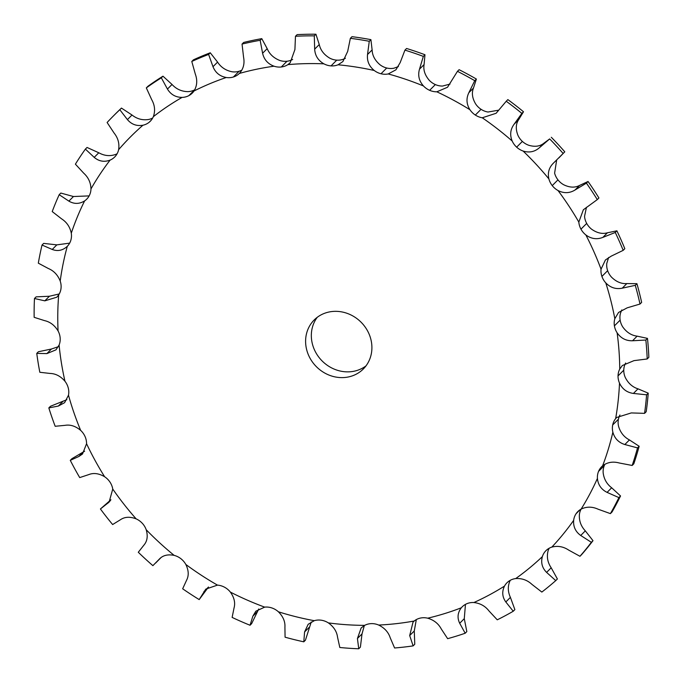 <?xml version="1.0" encoding="UTF-8"?>
<svg xmlns="http://www.w3.org/2000/svg" width="683" height="683" viewBox="0 0 683 683"><rect width="100%" height="100%" fill="white"/><g stroke="black" fill="none" stroke-linecap="round" stroke-linejoin="round"><path stroke-width="1.02" d="M159.737 558.66L159.31 559.121C162.836 555.356 167.787 554.109 174.165 555.381A17.348 15.76 44.9 0 1 180.893 558.703A17.348 15.76 44.9 0 1 185.827 564.448C188.739 570.399 188.978 575.675 186.553 580.294L182.66 588.789A320.933 291.615 44.9 0 0 199.188 599.58L205.814 589.096L217.476 585.118A17.348 15.76 44.9 0 1 224.57 587.235A17.348 15.76 44.9 0 1 230.376 592.101C234.243 597.523 235.464 602.807 234.047 607.938L232.126 617.406A320.933 291.615 44.9 0 0 250.038 625.252L252.855 616.168L255.835 611.2L264.688 607.127A17.348 15.76 44.9 0 1 271.928 607.972A17.348 15.76 44.9 0 1 278.408 611.797C283.112 616.527 285.281 621.624 284.922 627.096L285.076 637.188A320.933 291.615 44.9 0 0 303.798 641.824L304.584 631.963L308.178 624.288L314.274 620.685A17.348 15.76 44.9 0 1 321.428 620.232A17.348 15.76 44.9 0 1 328.386 622.905C333.765 626.781 336.813 631.527 337.539 637.154L339.818 647.493A320.933 291.615 44.9 0 0 358.754 648.773L357.431 638.503L361.162 627.933L364.654 625.363A17.348 15.76 44.9 0 1 371.484 623.63L371.484 623.622A17.348 15.76 44.9 0 1 378.689 625.056C384.58 627.967 388.422 632.21 390.224 637.785L394.595 647.988A320.933 291.615 44.9 0 0 403.892 647.083A320.933 291.615 44.9 0 0 413.13 645.887L409.689 635.566L413.053 622.051L414.197 621.018A17.348 15.76 44.9 0 1 420.489 618.055L420.497 618.055A17.348 15.76 44.9 0 1 427.712 618.192C433.918 620.044 438.435 623.63 441.269 628.966L447.638 638.673A320.933 291.615 44.9 0 0 465.183 633.235L459.693 623.263C457.081 617.859 457.627 612.694 461.315 607.785A17.348 15.76 44.9 0 1 462.186 606.837A17.348 15.76 44.9 0 1 466.873 603.695A17.348 15.76 44.9 0 1 473.882 602.534C480.192 603.26 485.246 606.077 489.037 610.995L497.25 619.822A320.933 291.615 44.9 0 0 513.24 611.242L505.821 601.971C502.236 596.951 501.8 591.657 504.498 586.091A17.348 15.76 44.9 0 1 506.957 582.787A17.348 15.76 44.9 0 1 509.134 580.994A17.348 15.76 44.9 0 1 515.699 578.578C521.923 578.168 527.353 580.115 531.989 584.426L541.841 592.067A320.933 291.615 44.9 0 0 555.749 580.61L546.605 572.397C542.148 567.932 540.731 562.672 542.353 556.628A17.348 15.76 44.9 0 1 545.922 550.694A17.348 15.76 44.9 0 1 551.83 547.1C557.763 545.563 563.407 546.571 568.76 550.139L579.961 556.286A320.933 291.615 44.9 0 0 591.358 542.319L580.721 535.472C575.521 531.724 573.165 526.678 573.66 520.344A17.348 15.76 44.9 0 1 576.042 513.77A17.348 15.76 44.9 0 1 577.835 511.576A17.348 15.76 44.9 0 1 581.122 509.108C586.56 506.496 592.238 506.53 598.146 509.219L610.397 513.625A320.933 291.615 44.9 0 0 618.909 497.6L607.085 492.383C601.288 489.489 598.069 484.836 597.42 478.416A17.348 15.76 44.9 0 1 598.547 471.398A17.348 15.76 44.9 0 1 601.672 466.685A17.348 15.76 44.9 0 1 602.611 465.823C607.4 462.22 612.933 461.273 619.216 462.98L632.168 465.465A320.933 291.615 44.9 0 0 637.521 447.894L624.843 444.531C618.619 442.593 614.632 438.477 612.864 432.177A17.348 15.76 44.9 0 1 612.694 424.954A17.348 15.76 44.9 0 1 615.631 418.645L616.664 417.484L631.297 412.925L644.573 413.352A320.933 291.615 44.9 0 0 646.596 394.808L633.414 393.442C626.968 392.537 622.324 389.097 619.498 383.112A17.348 15.76 44.9 0 1 618.038 375.915A17.348 15.76 44.9 0 1 619.746 369.076L622.35 365.516L633.986 360.641L647.211 358.959A320.933 291.615 44.9 0 0 645.845 340.032L632.543 340.766C626.046 340.937 620.907 338.29 617.116 332.817A17.348 15.76 44.9 0 1 614.41 325.868A17.348 15.76 44.9 0 1 614.828 318.713L618.55 312.455L627.207 307.828L640.005 304.037A320.933 291.615 44.9 0 0 635.284 285.332L622.247 288.183C615.904 289.438 610.414 287.68 605.778 282.89A17.348 15.76 44.9 0 1 601.919 276.427L601.919 276.419A17.348 15.76 44.9 0 1 601.04 269.187L605.411 259.975L611.174 256.168L623.186 250.345A320.933 291.615 44.9 0 0 615.263 232.468L602.85 237.394C596.857 239.707 591.196 238.896 585.86 234.943A17.348 15.76 44.9 0 1 580.968 229.164A17.348 15.76 44.9 0 1 578.825 222.077L583.359 209.766L597.284 199.607A320.933 291.615 44.9 0 0 586.415 183.138L574.992 190.028C569.52 193.34 563.859 193.511 558.002 190.514A17.348 15.76 44.9 0 1 552.24 185.605A17.348 15.76 44.9 0 1 548.884 178.895C547.476 172.628 549.081 167.292 553.691 162.878L563.142 153.47A320.933 291.615 44.9 0 0 549.678 138.922L539.553 147.605C534.763 151.831 529.282 152.975 523.101 151.037A17.348 15.76 44.9 0 1 516.647 147.161A17.348 15.76 44.9 0 1 512.199 141.04C509.697 135.012 510.329 129.411 514.094 124.246L521.855 113.395A320.933 291.615 44.9 0 0 506.231 101.255L496.123 113.276L482.266 117.783A17.348 15.76 44.9 0 1 475.334 115.051A17.348 15.76 44.9 0 1 469.938 109.724C466.429 104.123 466.071 98.446 468.871 92.675L474.745 80.688A320.933 291.615 44.9 0 0 457.456 71.331L447.536 87.253L436.821 91.804A17.348 15.76 44.9 0 1 429.624 90.318A17.348 15.76 44.9 0 1 423.46 85.956C419.046 80.97 417.723 75.378 419.49 69.179L423.332 56.39A320.933 291.615 44.9 0 0 404.942 50.124L400.178 62.597L395.909 69.82L388.234 73.952A17.348 15.76 44.9 0 1 381.003 73.755A17.348 15.76 44.9 0 1 374.258 70.494C369.085 66.285 366.848 60.958 367.531 54.512L369.272 41.287A320.933 291.615 44.9 0 0 350.362 38.316L347.681 51.387L342.892 61.564L338.042 64.791A17.348 15.76 44.9 0 1 331.024 65.892A17.348 15.76 44.9 0 1 323.913 63.835C318.15 60.539 315.068 55.639 314.667 49.15L314.291 35.866A320.933 291.615 44.9 0 0 295.474 36.276L294.911 49.577L290.181 62.751L287.885 64.629A17.348 15.76 44.9 0 1 281.294 66.985L287.014 61.239A17.348 15.76 44.9 0 1 279.774 60.454C273.704 58.064 269.512 54.136 267.181 48.655L261.794 38.649A320.933 291.615 44.9 0 0 243.686 42.44L242.047 44.079A320.933 291.615 44.9 0 1 260.163 40.297L261.794 38.649M576.042 513.77L580.029 509.774L576.042 513.77M618.909 497.6L620.54 495.96L611.669 487.782C606.743 484.016 603.9 478.971 603.149 472.662A17.348 15.76 44.9 0 1 604.267 465.652L598.539 471.398L604.267 465.652A17.348 15.76 44.9 0 1 604.95 464.218M637.521 447.894L639.151 446.255L629.427 439.929C624.074 437.12 620.463 432.621 618.593 426.423A17.348 15.76 44.9 0 1 618.422 419.208L612.694 424.954L618.422 419.208A17.348 15.76 44.9 0 1 619.951 414.999M646.596 394.808L648.227 393.16L637.999 388.84C632.424 387.065 628.164 383.24 625.227 377.366A17.348 15.76 44.9 0 1 623.767 370.169L618.03 375.915L623.767 370.169A17.348 15.76 44.9 0 1 625.474 363.322L625.637 363.006M645.845 340.032L647.475 338.384L637.128 336.156C631.502 335.455 626.746 332.433 622.836 327.063A17.348 15.76 44.9 0 1 620.138 320.122L614.401 325.868L620.138 320.122A17.348 15.76 44.9 0 1 620.557 312.968L621.829 309.928M615.263 232.468L616.894 230.82L607.435 232.792C602.312 234.235 597.027 233.04 591.589 229.198A17.348 15.76 44.9 0 1 586.697 223.418L580.96 229.164L586.697 223.418A17.348 15.76 44.9 0 1 584.546 216.323L586.458 207.291M586.415 183.138L588.054 181.49L579.577 185.426C574.975 187.868 569.69 187.654 563.731 184.769A17.348 15.76 44.9 0 1 557.96 179.86L552.231 185.614L557.96 179.86A17.348 15.76 44.9 0 1 554.613 173.149L556.662 160.07M549.678 138.922L544.138 143.003C540.219 146.35 535.113 147.118 528.821 145.291A17.348 15.76 44.9 0 1 522.367 141.415L516.638 147.169L522.367 141.415A17.348 15.76 44.9 0 1 517.927 135.294C515.537 129.155 515.785 123.939 518.679 119.645L523.494 111.756A320.933 291.615 44.9 0 0 507.862 99.607L506.231 101.255M498.701 110.168L487.995 112.029A17.348 15.76 44.9 0 1 481.054 109.306L475.325 115.06L481.054 109.306A17.348 15.76 44.9 0 1 475.667 103.978C472.26 98.267 471.526 92.965 473.464 88.073L476.384 79.049A320.933 291.615 44.9 0 0 459.096 69.692L457.456 71.331M450.029 84.077L442.55 86.058A17.348 15.76 44.9 0 1 435.353 84.572L429.624 90.327L435.353 84.572A17.348 15.76 44.9 0 1 429.18 80.21C424.886 75.113 423.178 69.905 424.075 64.578L424.971 54.751A320.933 291.615 44.9 0 0 406.581 48.484L404.942 50.124M398.428 66.558L393.954 68.206A17.348 15.76 44.9 0 1 386.732 68.01L381.003 73.764L386.732 68.01A17.348 15.76 44.9 0 1 379.979 64.74C374.924 60.428 372.303 55.477 372.124 49.91L370.903 39.648A320.933 291.615 44.9 0 0 352.001 36.677L350.362 38.316M345.402 58.268L343.771 59.045A17.348 15.76 44.9 0 1 336.753 60.147L331.024 65.901L336.753 60.147A17.348 15.76 44.9 0 1 329.641 58.089C323.981 54.683 320.523 50.166 319.26 44.549L315.922 34.227A320.933 291.615 44.9 0 0 297.114 34.637L295.474 36.276M292.666 59.447A17.348 15.76 44.9 0 1 287.014 61.239L281.294 66.994A17.348 15.76 44.9 0 1 274.045 66.2C267.873 63.92 264.056 59.609 262.596 53.257L260.163 40.297M239.443 73.363L239.357 73.448A17.348 15.76 44.9 0 1 233.407 76.991L233.407 77A17.348 15.76 44.9 0 1 226.261 77.503C219.875 76.325 215.444 72.722 212.994 66.703L208.622 54.435L210.262 52.787L217.578 62.102C220.899 67.25 225.706 70.469 231.989 71.758A17.348 15.76 44.9 0 0 239.127 71.245L239.127 71.245A17.348 15.76 44.9 0 0 241.902 70.067M208.622 54.435A320.933 291.615 44.9 0 0 191.786 61.47L195.312 74.097C197.549 80.21 197.122 85.836 194.023 90.984A17.348 15.76 44.9 0 1 192.307 93.076A17.348 15.76 44.9 0 1 188.909 95.603L188.909 95.611A17.348 15.76 44.9 0 1 182.088 97.396C175.693 97.345 170.81 94.57 167.446 89.063L161.333 77.828L162.972 76.189L172.031 84.461C176.265 89.097 181.524 91.488 187.816 91.642A17.348 15.76 44.9 0 0 194.629 89.849L194.629 89.849A17.348 15.76 44.9 0 0 194.757 89.789M161.333 77.828A320.933 291.615 44.9 0 0 146.324 87.894L151.686 99.633C154.853 105.267 155.4 110.953 153.342 116.673A17.348 15.76 44.9 0 1 150.269 121.258A17.348 15.76 44.9 0 1 149.227 122.206L149.227 122.214A17.348 15.76 44.9 0 1 142.96 125.22C136.745 126.312 131.571 124.443 127.422 119.61L119.815 109.724L121.446 108.085L132.007 115.009C137.027 118.97 142.585 120.456 148.681 119.474A17.348 15.76 44.9 0 0 152.71 117.971M121.446 108.085A320.933 291.615 44.9 0 0 115.068 114.274L113.438 115.922A320.933 291.615 44.9 0 0 107.111 122.496L114.078 133.023C118.065 138.017 119.576 143.567 118.62 149.671A17.348 15.76 44.9 0 1 115.632 155.955L115.632 155.955A17.348 15.76 44.9 0 1 114.676 157.013A17.348 15.76 44.9 0 1 110.117 160.095C104.294 162.298 98.992 161.384 94.211 157.372L85.392 149.107L87.031 147.46L98.796 152.77C104.448 155.912 110.134 156.441 115.845 154.349A17.348 15.76 44.9 0 0 117.126 153.726M85.392 149.107A320.933 291.615 44.9 0 0 75.403 164.168L83.719 173.183C88.372 177.392 90.788 182.651 90.976 188.943A17.348 15.76 44.9 0 1 89.208 195.765L89.217 195.765A17.348 15.76 44.9 0 1 86.69 199.18A17.348 15.76 44.9 0 1 84.624 200.904C79.382 204.132 74.131 204.208 68.881 201.126L59.19 194.698L60.821 193.058L73.465 196.525L89.14 195.893M59.19 194.698A320.933 291.615 44.9 0 0 52.224 211.568L61.572 218.842C66.729 222.137 69.973 226.927 71.288 233.202A17.348 15.76 44.9 0 1 70.81 240.348L70.819 240.356A17.348 15.76 44.9 0 1 67.301 246.315L67.199 246.418M60.206 281.046A294.057 267.19 44.9 0 1 67.301 246.315C62.793 250.482 57.773 251.532 52.241 249.466L42.03 245.035A320.933 291.615 44.9 0 0 38.325 263.168L48.356 268.513C53.837 270.81 57.79 274.993 60.206 281.046A17.348 15.76 44.9 0 1 61.026 288.286L61.035 288.286A17.348 15.76 44.9 0 1 58.695 294.885L56.843 297.19L44.83 300.844L34.474 298.505L36.114 296.866L49.415 296.243L59.259 293.955M34.474 298.505A320.933 291.615 44.9 0 0 34.15 317.322L44.489 320.609C50.115 321.847 54.64 325.287 58.072 330.931A17.348 15.76 44.9 0 1 60.164 338.025L60.164 338.025A17.348 15.76 44.9 0 1 59.097 345.052L55.963 349.85L46.879 353.606L36.762 353.384L38.402 351.745L51.464 349.004L58.32 346.699M36.762 353.384A320.933 291.615 44.9 0 0 39.827 372.278L50.098 373.447C55.665 373.601 60.625 376.205 64.962 381.242A17.348 15.76 44.9 0 1 68.257 387.97L68.266 387.97A17.348 15.76 44.9 0 1 68.488 395.201L64.603 402.688L58.328 406.061L48.826 407.913L50.465 406.274L66.857 399.692M48.826 407.913A320.933 291.615 44.9 0 0 55.178 426.277L64.996 425.347C70.323 424.416 75.54 426.098 80.654 430.375A17.348 15.76 44.9 0 1 85.042 436.522L85.051 436.522A17.348 15.76 44.9 0 1 86.562 443.719L82.506 454.007L78.818 456.509L70.281 460.342L71.911 458.694L84.615 451.215M70.281 460.342A320.933 291.615 44.9 0 0 79.715 477.588L88.722 474.617C93.605 472.662 98.915 473.37 104.636 476.751A17.348 15.76 44.9 0 1 109.989 482.113L109.997 482.113A17.348 15.76 44.9 0 1 112.746 489.045L109.101 502.125L100.418 508.972L110.919 499.777M100.418 508.972A320.933 291.615 44.9 0 0 112.635 524.544L120.498 519.695C124.776 516.783 129.992 516.51 136.148 518.867A17.348 15.76 44.9 0 1 142.277 523.28L142.286 523.272A17.348 15.76 44.9 0 1 146.196 529.726C148.049 536.001 147.306 541.115 143.976 545.051L138.29 552.257A320.933 291.615 44.9 0 0 152.89 565.652L160.198 558.224M371.202 340.783A34.696 31.529 44.9 0 1 363.339 368.957A34.696 31.529 44.9 0 1 316.502 366.805A34.696 31.529 44.9 0 1 314.171 319.986A34.696 31.529 44.9 0 1 347.416 313.454A34.696 31.529 44.9 0 1 371.202 340.783M635.284 285.332L636.923 283.684L626.832 283.582C621.359 283.966 616.254 281.823 611.507 277.144A17.348 15.76 44.9 0 1 607.648 270.673L607.639 270.673A17.348 15.76 44.9 0 1 606.769 263.433L608.63 257.457M591.358 542.319L592.989 540.671L585.314 530.862C580.977 526.243 578.996 520.822 579.389 514.598A17.348 15.76 44.9 0 1 581.113 509.108A294.057 267.19 44.9 0 0 597.42 478.416M555.749 580.61L557.388 578.962L551.19 567.786C547.604 562.45 546.562 556.816 548.073 550.882A17.348 15.76 44.9 0 1 549.2 548.227M510.227 580.345A17.348 15.76 44.9 0 1 510.235 580.328C507.631 585.801 507.691 591.478 510.406 597.369L514.871 609.603L513.24 611.242M317.245 317.313A34.696 31.529 -135.1 0 0 322.231 361.059A34.696 31.529 -135.1 0 0 365.994 365.883M358.754 648.773L360.393 647.134L362.016 633.901L364.346 625.534M413.13 645.887L414.769 644.24L414.274 630.964L416.306 619.601M303.798 641.824L305.438 640.184L311.252 621.965M465.183 633.235L466.822 631.596L464.278 618.661L465.456 604.378M250.038 625.252L251.668 623.605L258.729 609.005M601.919 276.427L607.648 270.673L601.919 276.419M42.03 245.035L43.669 243.396L56.826 244.864L69.64 243.139M553.128 163.425L553.691 162.878M522.358 141.415L516.638 147.169M113.438 115.922A320.933 291.615 44.9 0 1 119.815 109.724M149.218 122.206L151.208 120.208L149.227 122.206M188.901 95.603L194.629 89.849L188.909 95.603M233.407 76.991L239.127 71.245L233.407 76.991M274.045 66.2A294.057 267.19 44.9 0 0 239.357 73.448C243.387 69.043 244.796 63.63 243.575 57.235L242.047 44.079M199.188 599.58L208.494 587.021M592.989 540.671A320.933 291.615 44.9 0 1 581.592 554.639L579.961 556.286M155.656 563.014L161.128 557.473M620.54 495.96A320.933 291.615 44.9 0 1 612.028 511.985L610.397 513.625M639.151 446.255A320.933 291.615 44.9 0 1 633.798 463.825L632.168 465.465M648.227 393.16A320.933 291.615 44.9 0 1 646.203 411.712L644.573 413.352M647.475 338.384A320.933 291.615 44.9 0 1 648.85 357.32L647.211 358.959M636.923 283.684A320.933 291.615 44.9 0 1 641.644 302.39L640.005 304.037M616.894 230.82A320.933 291.615 44.9 0 1 624.825 248.697L623.186 250.345M588.054 181.49A320.933 291.615 44.9 0 1 598.923 197.968L597.284 199.607M551.318 137.283A320.933 291.615 44.9 0 1 564.781 151.822L558.882 157.884M146.324 87.894L147.963 86.246A320.933 291.615 44.9 0 1 162.972 76.189M191.786 61.47L193.426 59.831A320.933 291.615 44.9 0 1 210.262 52.787M563.142 153.47L564.781 151.822M521.855 113.395L523.494 111.756M474.745 80.688L476.384 79.049M423.332 56.39L424.971 54.751M369.272 41.287L370.903 39.648M314.291 35.866L315.922 34.227M414.197 621.018A294.057 267.19 44.9 0 1 396.567 623.622A294.057 267.19 44.9 0 1 378.689 625.056M461.315 607.785A294.057 267.19 44.9 0 1 427.712 618.192M504.498 586.091A294.057 267.19 44.9 0 1 473.882 602.534M542.353 556.628A294.057 267.19 44.9 0 1 515.699 578.578M573.66 520.344A294.057 267.19 44.9 0 1 551.83 547.1M612.864 432.177A294.057 267.19 44.9 0 1 602.611 465.823M619.498 383.112A294.057 267.19 44.9 0 1 615.631 418.645M617.116 332.817A294.057 267.19 44.9 0 1 619.746 369.076M605.778 282.89A294.057 267.19 44.9 0 1 614.828 318.713M585.86 234.943A294.057 267.19 44.9 0 1 601.04 269.187M558.002 190.514A294.057 267.19 44.9 0 1 578.825 222.077M523.101 151.037A294.057 267.19 44.9 0 1 548.884 178.895M482.266 117.783A294.057 267.19 44.9 0 1 512.199 141.04M436.821 91.804A294.057 267.19 44.9 0 1 469.938 109.724M388.234 73.952A294.057 267.19 44.9 0 1 423.46 85.956M338.042 64.791A294.057 267.19 44.9 0 1 374.258 70.494M287.885 64.629A294.057 267.19 44.9 0 1 323.913 63.835M194.023 90.984A294.057 267.19 44.9 0 1 226.261 77.503M153.342 116.673A294.057 267.19 44.9 0 1 182.088 97.396M118.62 149.671A294.057 267.19 44.9 0 1 142.96 125.22M90.976 188.943A294.057 267.19 44.9 0 1 110.117 160.095M71.288 233.202A294.057 267.19 44.9 0 1 84.624 200.904M58.072 330.931A294.057 267.19 44.9 0 1 58.695 294.885M64.962 381.242A294.057 267.19 44.9 0 1 59.097 345.052M80.654 430.375A294.057 267.19 44.9 0 1 68.488 395.201M104.636 476.751A294.057 267.19 44.9 0 1 86.562 443.719M136.148 518.867A294.057 267.19 44.9 0 1 112.746 489.045M174.165 555.381A294.057 267.19 44.9 0 1 146.196 529.726M217.476 585.118A294.057 267.19 44.9 0 1 185.827 564.448M264.688 607.127A294.057 267.19 44.9 0 1 230.376 592.101M314.274 620.685A294.057 267.19 44.9 0 1 278.408 611.797M364.654 625.363A294.057 267.19 44.9 0 1 328.386 622.905M262.596 53.257L267.181 48.655M357.431 638.503L362.016 633.901M409.689 635.566L414.274 630.964M304.584 631.963L309.168 627.361M459.693 623.263L464.278 618.661M252.855 616.168L257.44 611.567M505.821 601.971L510.406 597.369M203.91 591.623L208.426 587.09M546.605 572.397L551.19 567.786M580.721 535.472L585.314 530.862M607.085 492.383L611.669 487.782M107.675 503.337L110.347 500.656M624.843 444.531L629.427 439.929M78.818 456.509L83.403 451.907M633.414 393.442L637.999 388.84M58.328 406.061L62.913 401.45M632.543 340.766L637.128 336.156M46.879 353.606L51.464 349.004M622.247 288.183L626.832 283.582M44.83 300.844L49.415 296.243M602.85 237.394L607.435 232.792M52.241 249.466L56.826 244.864M574.992 190.028L579.577 185.426M68.881 201.126L73.465 196.525M539.553 147.605L544.138 143.003M94.211 157.372L98.796 152.77M514.094 124.246L518.679 119.645M127.422 119.61L132.007 115.009M468.871 92.675L473.464 88.073M167.446 89.063L172.031 84.461M419.49 69.179L424.075 64.578M212.994 66.703L217.578 62.102M367.531 54.512L372.124 49.91M314.667 49.15L319.26 44.549"/></g></svg>
